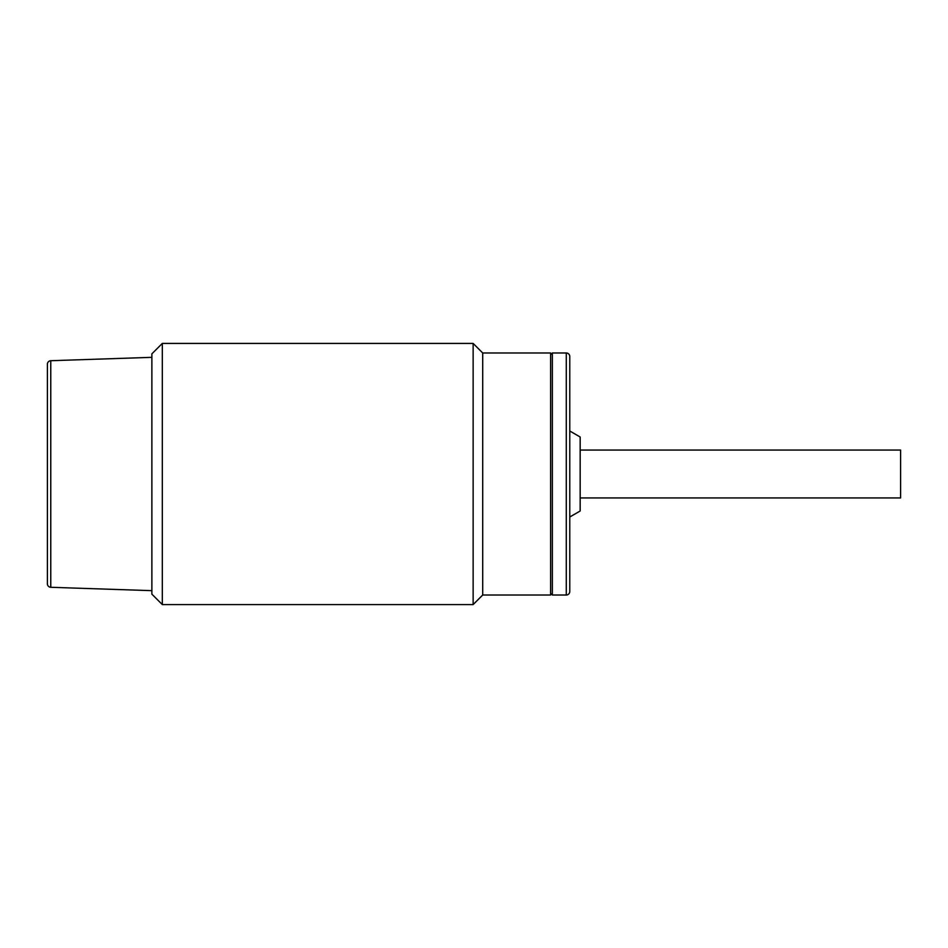 <?xml version="1.0" encoding="UTF-8"?>
<svg xmlns="http://www.w3.org/2000/svg" width="948" height="948" viewBox="0 0 948 948"><rect width="100%" height="100%" fill="white"/><g stroke="black" fill="none" stroke-linecap="round" stroke-linejoin="round"><path stroke-width="1.42" d="M569.772 591.528A3.484 3.484 0 0 1 566.288 595.012L566.288 352.988A3.484 3.484 0 0 1 569.772 356.472L569.772 591.528M566.288 595.012L552.352 595.012L552.352 352.988L566.288 352.988M569.772 430.996L580.164 437.004L580.164 510.996L569.772 517.004M162.321 474L162.321 604.587L473.135 604.587L473.135 343.413L162.321 343.413L162.321 474M162.321 343.413L151.87 353.853L151.87 594.147L162.321 604.587M473.135 604.587L482.71 595.012L482.71 352.988L473.135 343.413M482.71 595.012L550.61 595.012L550.61 352.988L482.71 352.988M552.352 354.73L550.61 352.988M552.352 593.27L550.61 595.012M580.164 497.937L900.6 497.937L900.6 450.063L580.164 450.063M50.765 360.714L50.765 587.286A3.484 3.484 0 0 1 47.4 583.814L47.4 364.186A3.484 3.484 0 0 1 50.765 360.714L151.87 357.337M50.765 587.286L151.87 590.663"/></g></svg>

